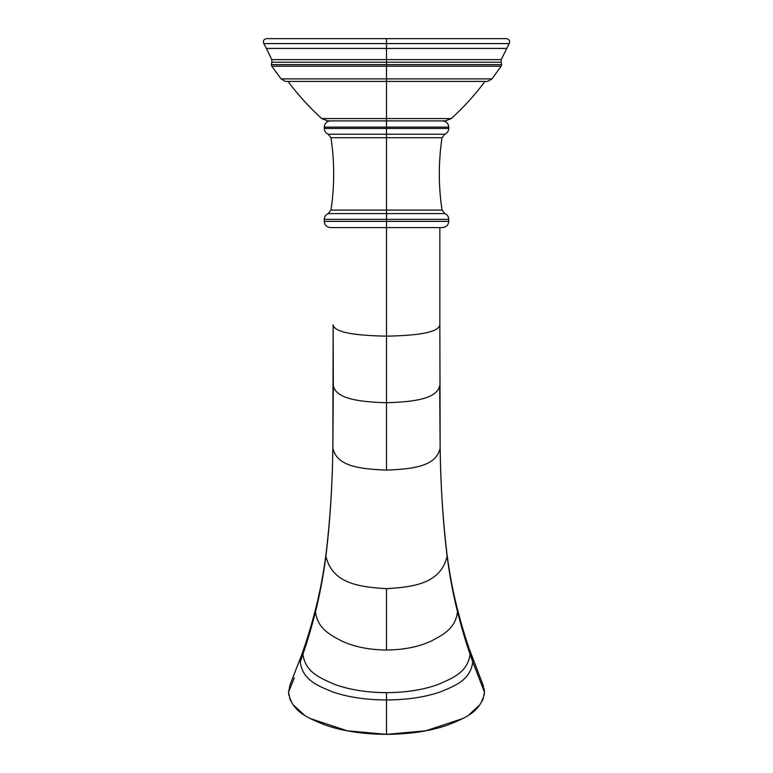 <?xml version="1.0" encoding="UTF-8"?>
<svg xmlns="http://www.w3.org/2000/svg" width="773" height="773" viewBox="0 0 773 773"><rect width="100%" height="100%" fill="white"/><g stroke="black" fill="none" stroke-linecap="round" stroke-linejoin="round"><path stroke-width="1.16" d="M386.5 43.588L263.777 43.588C262.839 40.863 263.786 39.22 266.617 38.65L386.5 38.65L386.5 43.588L263.777 43.588L266.395 48.428L386.5 48.428L386.5 43.588L386.5 48.428L506.605 48.428L386.5 48.428L386.5 59.618L501.204 59.618L386.5 59.618L386.5 62.227L501.136 62.227L501.204 59.618L509.223 43.588L386.5 43.588L386.5 38.65L506.383 38.65C509.214 39.22 510.161 40.863 509.223 43.588L386.5 43.588M485.038 81.416C474.96 94.857 463.723 107.244 451.316 118.569L386.5 118.569L451.316 118.569L445.325 120.897L386.5 120.897L386.5 81.416L487.618 81.416L491.947 78.894L386.5 78.894L491.947 78.894L501.184 66.207L501.658 64.652L386.5 64.652L386.5 62.227L501.136 62.227L501.658 64.652L386.5 64.652L386.5 66.207L386.5 64.652L271.342 64.652L386.5 64.652L386.5 59.618L271.796 59.618L386.5 59.618L386.5 48.428L266.395 48.428L271.796 59.618L271.864 62.227L386.5 62.227L271.864 62.227L271.342 64.652L271.816 66.207L501.184 66.207L386.5 66.207L386.5 78.894L386.5 66.207L271.816 66.207L281.053 78.894L386.5 78.894L281.053 78.894L285.382 81.416L386.5 81.416L386.5 78.894L386.5 118.569L321.684 118.569L386.5 118.569L386.5 120.897L327.675 120.897L321.684 118.569C309.277 107.244 298.04 94.857 287.962 81.416M330.486 120.897C326.708 121.264 324.631 123.332 324.264 127.12L324.264 128.453C324.389 131.188 325.704 133.111 328.196 134.241L386.5 134.241L386.5 137.71L386.5 128.453L386.5 134.241L444.804 134.241L328.196 134.241L330.96 137.71C334.593 161.837 334.593 185.974 330.96 210.101L328.196 213.57L386.5 213.57L386.5 210.101L386.5 213.57L444.804 213.57L442.04 210.101L386.5 210.101L442.04 210.101C438.407 185.974 438.407 161.837 442.04 137.71L386.5 137.71L386.5 210.101L330.96 210.101L386.5 210.101L386.5 137.71L330.96 137.71L442.04 137.71L444.804 134.241C447.296 133.111 448.611 131.188 448.736 128.453L386.5 128.453L448.736 128.453L448.736 127.12L386.5 127.12L386.5 120.897L386.5 127.12L324.264 127.12L386.5 127.12L386.5 128.453L324.264 128.453L386.5 128.453L386.5 127.12L448.736 127.12C448.369 123.332 446.292 121.264 442.514 120.897M328.196 213.57L386.5 213.57L386.5 219.358L324.264 219.358L386.5 219.358L386.5 213.57L444.804 213.57C447.296 214.701 448.611 216.624 448.736 219.358L386.5 219.358L448.736 219.358L448.736 221.358L386.5 221.358L386.5 219.358L386.5 221.358L448.736 221.358C448.369 225.146 446.292 227.214 442.514 227.591L386.5 227.591L386.5 221.358L386.5 227.591L330.486 227.591C326.708 227.214 324.631 225.146 324.264 221.358L386.5 221.358L324.264 221.358L324.264 219.358C324.389 216.624 325.704 214.701 328.196 213.57M386.5 227.591L386.5 336.149C413.806 335.646 438.475 333.182 439.847 324.853L439.847 227.591L439.847 324.853C438.475 333.182 413.806 335.646 386.5 336.149L386.5 227.591M332.863 447.635L333.308 385.659L332.854 448.089C336.825 466.66 360.518 468.998 386.5 470.129L386.5 402.743C359.996 401.931 335.965 399.071 333.308 385.64L333.153 324.853C334.525 333.182 359.194 335.646 386.5 336.149C359.194 335.646 334.525 333.182 333.153 324.853L333.308 385.65C335.965 399.071 359.996 401.931 386.5 402.743L386.5 336.149L386.5 402.743C413.004 401.931 437.035 399.071 439.692 385.64L439.692 385.65C437.035 399.071 413.004 401.931 386.5 402.743L386.5 470.129C412.482 468.998 436.175 466.66 440.146 448.089L439.692 385.659L440.137 447.635M333.153 324.853L332.854 448.089C332.342 486.159 330.023 522.2 325.887 556.212C332.245 583.267 358.392 586.978 386.5 588.668C414.608 586.978 440.755 583.267 447.113 556.212L446.968 553.999L447.113 556.212C442.977 522.2 440.658 486.159 440.146 448.089C440.658 486.159 442.977 522.2 447.113 556.212C449.702 576.069 453.171 594.582 457.519 611.762L456.988 607.394L457.519 611.762C453.171 594.582 449.702 576.069 447.113 556.212C440.755 583.267 414.608 586.978 386.5 588.668L386.5 650.016C403.612 649.861 418.435 646.914 430.976 641.184C442.871 634.855 455.423 628.749 457.519 611.762C461.481 627.386 465.665 641.551 470.071 654.258L469.114 648.537L470.071 654.258C465.665 641.551 461.481 627.386 457.519 611.762C455.423 628.749 442.871 634.855 430.976 641.184C418.435 646.914 403.612 649.861 386.5 650.016L386.5 588.668C358.392 586.978 332.245 583.267 325.887 556.212C330.023 522.2 332.342 486.159 332.854 448.089C336.825 466.66 360.518 468.998 386.5 470.129C412.482 468.998 436.175 466.66 440.146 448.089L439.847 324.853M288.822 695.227L288.561 692.077L290.097 684.636L301.306 655.91L300.233 661.978L302.929 654.258C305.354 672.326 320.157 677.95 334.207 684.202C349.01 689.7 366.441 692.521 386.5 692.656C366.441 692.521 349.01 689.7 334.207 684.202C320.157 677.95 305.354 672.326 302.929 654.258L300.233 661.978L301.306 655.91L303.886 648.537L302.929 654.258C307.335 641.551 311.519 627.386 315.481 611.762C317.577 628.749 330.129 634.855 342.024 641.184C354.565 646.914 369.388 649.861 386.5 650.016C369.388 649.861 354.565 646.914 342.024 641.184C330.129 634.855 317.577 628.749 315.481 611.762C319.829 594.582 323.298 576.069 325.887 556.212C323.298 576.069 319.829 594.582 315.481 611.762C311.519 627.386 307.335 641.551 302.929 654.258L303.886 648.537C308.098 636.353 312.147 622.642 316.012 607.394L315.481 611.762L316.012 607.394C320.235 590.64 323.578 572.841 326.032 553.999L325.887 556.212L326.032 553.999C330.129 519.929 332.4 484.545 332.854 447.857M484.178 688.927L484.439 692.077L472.767 661.978C470.274 680.366 454.988 685.777 440.475 691.864C425.189 697.159 407.197 699.855 386.5 699.961C365.803 699.855 347.811 697.159 332.525 691.864C318.012 685.777 302.726 680.366 300.233 661.978C302.726 680.366 318.012 685.777 332.525 691.864C347.811 697.159 365.803 699.855 386.5 699.961L386.5 692.656C406.559 692.521 423.991 689.7 438.793 684.202C452.843 677.95 467.646 672.326 470.071 654.258C467.646 672.326 452.843 677.95 438.793 684.202C423.991 689.7 406.559 692.521 386.5 692.656L386.5 699.961C407.197 699.855 425.189 697.159 440.475 691.864C454.988 685.777 470.274 680.366 472.767 661.978L470.071 654.258L472.767 661.978L471.694 655.91L472.767 661.978L484.439 692.077L482.903 684.636L469.114 648.537C464.902 636.353 460.853 622.642 456.988 607.394C452.765 590.64 449.422 572.841 446.968 553.999C442.871 519.929 440.6 484.545 440.146 447.857M462.979 718.484L425.749 730.804L386.5 734.35C409.922 734.186 430.319 731.103 447.702 725.084C464.196 718.204 481.627 712.233 484.439 692.077L484.178 695.227M483.396 698.241L482.052 701.343M480.004 704.657L468.67 715.083M294.329 677.786L288.561 692.077C291.373 712.233 308.804 718.204 325.298 725.084C342.681 731.103 363.078 734.186 386.5 734.35L386.5 699.961L386.5 734.35L347.251 730.804L310.021 718.484M304.33 715.083L292.996 704.657M290.948 701.343L289.604 698.241M482.767 684.298L483.396 685.912"/></g></svg>
